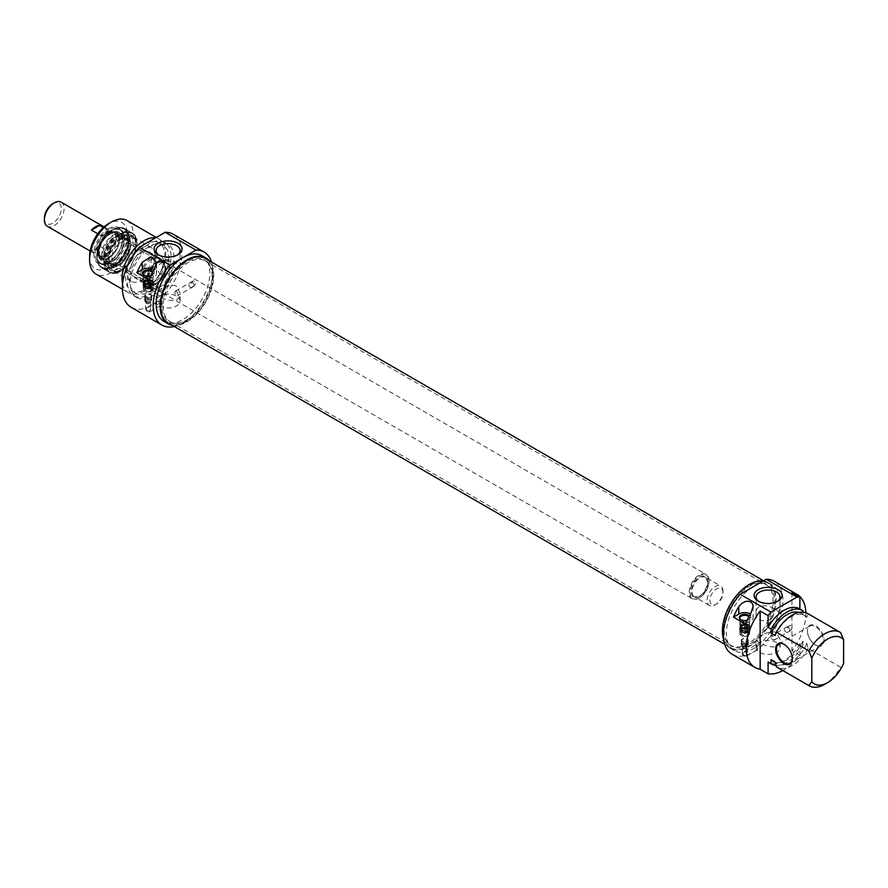 <?xml version="1.0" encoding="UTF-8"?>
<svg xmlns="http://www.w3.org/2000/svg" width="888" height="888" viewBox="0 0 888 888"><rect width="100%" height="100%" fill="white"/><g stroke="black" fill="none" stroke-linecap="round" stroke-linejoin="round"><path stroke-width="0.67" stroke-dasharray="4.44 3.33" d="M163.114 305.761A35.12 20.28 120 0 0 170.385 321.833A35.12 20.28 120 0 0 174.037 323.21A35.12 20.28 120 0 0 205.505 301.554A35.12 20.28 120 0 0 208.514 263.47A35.12 20.28 120 0 0 205.505 261.005A35.12 20.28 120 0 0 178.444 270.407A35.12 20.28 120 0 0 163.114 305.761M161.849 305.339A35.498 20.491 -60 0 1 179.598 267.377A35.498 20.491 -60 0 1 207.748 262.604A35.498 20.491 -60 0 1 204.706 301.088A35.498 20.491 -60 0 1 172.894 322.977A35.498 20.491 -60 0 1 161.849 305.339M723.398 629.237A35.12 20.28 -60 0 1 736.585 596.292A35.12 20.28 -60 0 1 762.148 583.105A35.12 20.28 -60 0 1 765.789 584.482A35.12 20.28 -60 0 1 765.789 625.03A35.12 20.28 -60 0 1 730.669 645.31A35.12 20.28 -60 0 1 727.661 642.845A35.12 20.28 -60 0 1 723.398 629.237M168.343 323.088A37.229 21.49 120 0 0 205.572 301.587A37.229 21.49 120 0 0 205.572 258.608M724.12 629.958A35.498 20.491 120 0 0 728.438 643.711A35.498 20.491 120 0 0 766.977 625.718A35.498 20.491 120 0 0 763.292 583.338A35.498 20.491 120 0 0 737.462 596.658A35.498 20.491 120 0 0 724.12 629.958M722.899 630.669A37.229 21.49 -60 0 1 739.149 593.206A37.229 21.49 -60 0 1 767.843 583.227A37.229 21.49 -60 0 1 767.843 626.218A37.229 21.49 -60 0 1 730.613 647.707A37.229 21.49 -60 0 1 722.899 630.669M709.09 580.83A14.053 8.114 120 0 0 706.182 574.392A14.053 8.114 120 0 0 692.129 582.506A14.053 8.114 120 0 0 692.129 598.734A14.053 8.114 120 0 0 699.156 598.035A14.053 8.114 120 0 0 709.09 580.83L709.09 581.285A13.487 7.792 -60 0 1 699.555 597.802A13.487 7.792 -60 0 1 690.02 592.296A13.487 7.792 -60 0 1 699.555 575.779A13.487 7.792 -60 0 1 709.09 581.285M116.428 238.65A14.053 8.114 120 0 0 113.509 232.223A14.053 8.114 120 0 0 99.467 240.337A14.053 8.114 120 0 0 99.467 256.554A14.053 8.114 120 0 0 110.29 252.791A14.053 8.114 120 0 0 116.428 238.65M722.999 591.153A11.244 6.494 120 0 0 720.668 586.002A11.244 6.494 120 0 0 709.434 592.496A11.244 6.494 120 0 0 709.434 605.472A11.244 6.494 120 0 0 715.051 604.917A11.244 6.494 120 0 0 722.999 591.153L722.999 592.762A9.269 5.35 -60 0 1 716.438 604.118A9.269 5.35 -60 0 1 709.889 600.332A9.269 5.35 -60 0 1 716.438 588.966A9.269 5.35 -60 0 1 722.999 592.762M44.4 218.293A11.944 6.893 120 0 0 52.847 223.166A11.944 6.893 120 0 0 61.283 208.547A11.944 6.893 120 0 0 52.847 203.663M61.194 202.175A13.908 8.025 -60 0 1 64.069 208.547A13.908 8.025 -60 0 1 57.998 222.544A13.908 8.025 -60 0 1 47.286 226.262M116.328 238.706A13.908 8.025 120 0 0 113.442 232.345A13.908 8.025 120 0 0 99.534 240.371A13.908 8.025 120 0 0 99.534 256.432A13.908 8.025 120 0 0 110.256 252.703A13.908 8.025 120 0 0 116.328 238.706M103.352 227.517L109.59 231.124A13.908 8.025 120 0 0 101.398 235.853L97.769 233.766M101.398 256.499A13.908 8.025 120 0 0 109.59 251.77L99.656 246.043A13.908 8.025 -60 0 1 91.464 250.771L101.398 256.499L109.59 251.77M99.656 246.043L91.464 250.771M109.59 231.124L101.398 235.853M162.06 290.232A16.861 9.735 -60 0 1 153.624 291.075A16.861 9.735 -60 0 1 153.624 271.606A16.861 9.735 -60 0 1 170.485 261.871A16.861 9.735 -60 0 1 173.071 275.38A16.861 9.735 -60 0 1 162.06 290.232M147.319 278.166A12.499 7.215 -60 0 1 156.155 262.859A12.499 7.215 -60 0 1 165.002 267.965A12.499 7.215 -60 0 1 156.155 283.272A12.499 7.215 -60 0 1 147.319 278.166M148.107 278.166A11.944 6.893 120 0 0 150.583 283.638A11.944 6.893 120 0 0 156.554 283.05A11.944 6.893 120 0 0 165.002 268.42A11.944 6.893 120 0 0 162.526 262.948A11.944 6.893 120 0 0 153.324 266.156A11.944 6.893 120 0 0 148.107 278.166M140.26 277.655A16.861 9.735 120 0 0 143.756 285.37A16.861 9.735 120 0 0 152.181 284.537A16.861 9.735 120 0 0 163.203 269.675A16.861 9.735 120 0 0 160.617 256.166A16.861 9.735 120 0 0 147.619 260.684A16.861 9.735 120 0 0 140.26 277.655M152.181 258.73A14.752 8.514 -60 0 1 159.562 257.997A14.752 8.514 -60 0 1 159.562 275.025A14.752 8.514 -60 0 1 144.811 283.55A14.752 8.514 -60 0 1 142.546 271.728A14.752 8.514 -60 0 1 152.181 258.73M141.059 252.303A14.752 8.514 -60 0 1 148.429 251.57A14.752 8.514 -60 0 1 148.44 268.609A14.752 8.514 -60 0 1 133.688 277.123A14.752 8.514 -60 0 1 131.424 265.301A14.752 8.514 -60 0 1 141.059 252.303M141.059 248.285A19.669 11.355 -60 0 1 150.893 247.319A19.669 11.355 -60 0 1 150.893 270.03A19.669 11.355 -60 0 1 131.224 281.385A19.669 11.355 -60 0 1 128.205 265.623A19.669 11.355 -60 0 1 141.059 248.285M121.789 237.163A19.669 11.355 120 0 0 108.935 254.49A19.669 11.355 120 0 0 111.955 270.252A19.669 11.355 120 0 0 121.789 269.275A19.669 11.355 120 0 0 135.698 245.188A19.669 11.355 120 0 0 131.624 236.186A19.669 11.355 120 0 0 121.789 237.163M121.19 236.13A20.513 11.844 -60 0 1 135.698 244.5A20.513 11.844 -60 0 1 121.19 269.619A20.513 11.844 -60 0 1 106.682 261.25A20.513 11.844 -60 0 1 121.19 236.13M116.905 228.327A22.056 12.732 120 0 0 97.769 261.394A22.056 12.732 120 0 0 123.854 254.456A22.056 12.732 120 0 0 116.905 228.327M115.629 272.305A22.622 13.054 120 0 0 132.823 255.289A22.622 13.054 120 0 0 133.045 234.077A22.622 13.054 120 0 0 131.113 232.49A22.622 13.054 120 0 0 123.965 231.835A22.622 13.054 120 0 0 105.961 250.816A22.622 13.054 120 0 0 108.491 271.661A22.622 13.054 120 0 0 110.834 272.549A22.622 13.054 120 0 0 115.629 272.305M116.273 272.45A22.389 12.932 120 0 0 133.289 255.6A22.389 12.932 120 0 0 133.511 234.599A22.389 12.932 120 0 0 109.202 245.954A22.389 12.932 120 0 0 111.522 272.683A22.389 12.932 120 0 0 116.273 272.45M123.898 235.398A19.025 10.989 120 0 0 108.758 251.348A19.025 10.989 120 0 0 110.867 268.875A19.025 10.989 120 0 0 129.903 257.909A19.025 10.989 120 0 0 129.892 235.931A19.025 10.989 120 0 0 123.898 235.398M120.579 233.489A19.014 10.978 120 0 0 105.45 249.428A19.014 10.978 120 0 0 107.548 266.955A19.014 10.978 120 0 0 126.573 255.988A19.014 10.978 120 0 0 126.562 234.021A19.014 10.978 120 0 0 120.579 233.489M116.506 265.923A15.74 9.08 120 0 0 128.15 254.723A15.74 9.08 120 0 0 129.149 240.026A15.74 9.08 120 0 0 111.533 247.297A15.74 9.08 120 0 0 114.041 266.2A15.74 9.08 120 0 0 116.506 265.923M118.526 235.731A15.596 9.002 120 0 0 106.116 248.818A15.596 9.002 120 0 0 107.859 263.181A15.596 9.002 120 0 0 110.09 263.891A15.596 9.002 120 0 0 123.454 254.179A15.596 9.002 120 0 0 125.175 237.762A15.596 9.002 120 0 0 123.454 236.175A15.596 9.002 120 0 0 118.526 235.731M115.718 234.11A15.596 9.002 120 0 0 103.974 245.632A15.596 9.002 120 0 0 103.53 260.251A15.596 9.002 120 0 0 105.05 261.56A15.596 9.002 120 0 0 120.646 252.558A15.596 9.002 120 0 0 120.646 234.554A15.596 9.002 120 0 0 118.748 233.899A15.596 9.002 120 0 0 115.718 234.11M111.577 232.567A14.752 8.514 120 0 0 99.833 244.944A14.752 8.514 120 0 0 101.487 258.53A14.752 8.514 120 0 0 116.239 250.016A14.752 8.514 120 0 0 116.239 232.989A14.752 8.514 120 0 0 111.577 232.567M111.189 232.334A14.752 8.514 120 0 0 99.445 244.722A14.752 8.514 120 0 0 101.099 258.308A14.752 8.514 120 0 0 115.851 249.794A14.752 8.514 120 0 0 115.851 232.756A14.752 8.514 120 0 0 111.189 232.334M111.344 231.579A15.596 9.002 120 0 0 99.778 242.724A15.596 9.002 120 0 0 98.846 257.298A15.596 9.002 120 0 0 116.273 250.039A15.596 9.002 120 0 0 113.853 231.313A15.596 9.002 120 0 0 111.344 231.579M113.531 231.757A16.672 9.624 120 0 0 101.165 243.678A16.672 9.624 120 0 0 100.166 259.263A16.672 9.624 120 0 0 118.803 251.493A16.672 9.624 120 0 0 116.206 231.468A16.672 9.624 120 0 0 113.531 231.757M110.856 230.736A19.814 11.433 120 0 0 97.913 248.196A19.814 11.433 120 0 0 100.955 264.069A19.814 11.433 120 0 0 120.768 252.625A19.814 11.433 120 0 0 120.768 229.759A19.814 11.433 120 0 0 114.508 229.193A19.814 11.433 120 0 0 110.856 230.736M109.069 229.703A19.814 11.433 120 0 0 96.126 247.164A19.814 11.433 120 0 0 99.167 263.037A19.814 11.433 120 0 0 109.069 262.049A19.814 11.433 120 0 0 123.077 237.795A19.814 11.433 120 0 0 118.981 228.727A19.814 11.433 120 0 0 109.069 229.703M108.48 228.671A20.657 11.921 -60 0 1 123.077 237.107A20.657 11.921 -60 0 1 108.48 262.393A20.657 11.921 -60 0 1 93.873 253.968A20.657 11.921 -60 0 1 108.48 228.671M89.599 256.432A26.696 15.407 120 0 0 108.48 267.332A26.696 15.407 120 0 0 127.35 234.643A26.696 15.407 120 0 0 108.48 223.743M111.955 257.298A11.944 6.893 120 0 0 114.43 262.759A11.944 6.893 120 0 0 126.362 255.866A11.944 6.893 120 0 0 126.362 242.08A11.944 6.893 120 0 0 117.161 245.277A11.944 6.893 120 0 0 111.955 257.298M126.906 220.49A30.902 17.849 -60 0 1 126.906 256.177A30.902 17.849 -60 0 1 96.004 274.026M122.588 283.827A30.902 17.849 120 0 0 128.46 292.763A30.902 17.849 120 0 0 159.363 274.914A30.902 17.849 120 0 0 159.363 239.227A30.902 17.849 120 0 0 155.467 237.906M145.232 244.156A27.672 15.984 120 0 0 127.151 268.542A27.672 15.984 120 0 0 131.391 290.72A27.672 15.984 120 0 0 159.074 274.747A27.672 15.984 120 0 0 159.074 242.79A27.672 15.984 120 0 0 145.232 244.156M149.206 246.453A27.672 15.984 120 0 0 131.124 270.84A27.672 15.984 120 0 0 135.365 293.018A27.672 15.984 120 0 0 163.048 277.045A27.672 15.984 120 0 0 163.048 245.077A27.672 15.984 120 0 0 149.206 246.453M149.206 243.812A30.902 17.849 120 0 0 129.015 271.051A30.902 17.849 120 0 0 133.755 295.815A30.902 17.849 120 0 0 164.657 277.977A30.902 17.849 120 0 0 164.657 242.28A30.902 17.849 120 0 0 149.206 243.812M152.181 245.532A30.902 17.849 120 0 0 131.99 272.771A30.902 17.849 120 0 0 136.73 297.536A30.902 17.849 120 0 0 167.643 279.698A30.902 17.849 120 0 0 167.643 244A30.902 17.849 120 0 0 152.181 245.532M131.113 307.27A42.147 24.331 120 0 0 173.26 282.939A42.147 24.331 120 0 0 173.26 234.266M177.234 255.089A12.032 6.949 180 0 1 176.59 255.5A12.032 6.949 180 0 1 159.574 255.5L159.574 255.5A12.032 6.949 180 0 1 158.93 255.089M159.574 255.5L158.175 254.69L159.574 255.5M176.59 263.814C169.73 258.264 155.555 256.499 156.044 266.755L159.574 273.648C166.433 277.078 180.608 268.298 180.109 266.755L176.59 263.814M201.942 255.7A37.929 21.9 -60 0 1 201.942 299.5A37.929 21.9 -60 0 1 164.014 321.401M211.477 262.016A42.147 24.331 -60 0 1 204.051 300.721A42.147 24.331 -60 0 1 174.248 326.495M171.972 325.186A37.929 21.9 120 0 0 205.916 301.798A37.929 21.9 120 0 0 209.202 260.706M194.328 281.085L192.785 281.119C190.398 284.26 190.709 286.025 193.706 286.424C195.66 284.715 195.871 282.928 194.328 281.085M176.59 291.32L178.188 294.527L177.755 295.637C175.28 295.116 174.448 293.651 175.236 291.253L176.59 291.32M148.829 279.587L154.168 276.501A8.425 4.862 0 0 0 156.643 273.06A8.425 4.862 0 0 0 153.979 269.519M150.494 275.891A5.406 3.119 0 0 0 153.147 274.337A5.406 3.119 0 0 0 152.836 271.451M152.381 272.25A4.917 2.842 180 0 1 153.125 273.748A4.917 2.842 180 0 1 152.703 274.914A4.917 2.842 180 0 1 144.733 275.757A4.917 2.842 180 0 1 143.723 274.914A4.917 2.842 180 0 1 143.534 274.625M144.733 285.625A4.917 2.842 180 0 1 143.29 283.616A4.917 2.842 180 0 1 148.207 280.774A4.917 2.842 180 0 1 153.125 283.616A4.917 2.842 180 0 1 151.67 285.636A4.917 2.842 180 0 1 144.733 285.625A4.917 2.842 180 0 1 143.29 283.616A4.917 2.842 180 0 1 148.207 280.774A4.917 2.842 180 0 1 153.125 283.616A4.917 2.842 180 0 1 151.67 285.636A4.917 2.842 180 0 1 144.733 285.625M150.938 283.827A3.863 2.231 180 0 1 144.478 282.806A3.863 2.231 180 0 1 149.228 280.086A3.863 2.231 180 0 1 150.938 283.827A3.863 2.231 180 0 1 144.478 282.806A3.863 2.231 180 0 1 149.228 280.086A3.863 2.231 180 0 1 150.938 283.827M144.833 280.286A4.773 2.753 0 0 0 143.434 282.24A4.773 2.753 0 0 0 148.207 285.004A4.773 2.753 0 0 0 152.991 282.24A4.773 2.753 0 0 0 150.039 279.698A4.773 2.753 0 0 0 144.833 280.286M152.214 280.997L152.214 282.606A4.773 2.753 180 0 1 150.827 283.405L150.205 280.752L144.822 277.644L144.211 279.587A4.773 2.753 180 0 1 144.833 279.143A4.773 2.753 180 0 1 145.599 278.788L146.209 276.845L152.214 280.997A4.773 2.753 0 0 0 152.991 279.487A4.773 2.753 0 0 0 151.593 277.533A4.773 2.753 0 0 0 145.599 277.178M144.211 277.977A4.773 2.753 0 0 0 143.434 279.487A4.773 2.753 0 0 0 145.932 281.918A4.773 2.753 0 0 0 150.827 281.796M144.211 279.587L150.827 283.405M145.599 278.788L152.214 282.606M146.209 276.845A3.929 2.276 180 0 1 150.993 277.189A3.929 2.276 180 0 1 151.604 279.953M150.205 280.752A3.929 2.276 180 0 1 145.432 280.408A3.929 2.276 180 0 1 144.822 277.644M159.574 305.971A12.032 6.949 0 0 0 172.683 307.47A12.032 6.949 0 0 0 180.109 301.054A12.032 6.949 0 0 0 168.076 294.106A12.032 6.949 0 0 0 156.044 301.054A12.032 6.949 0 0 0 159.574 305.971M159.574 301.154L158.397 300.965L159.574 305.283L160.928 305.35L161.483 303.629L159.574 301.154M159.574 296.081L156.044 293.14C155.544 291.575 169.774 282.817 176.59 286.247L180.109 293.14C180.608 303.43 166.389 301.609 159.574 296.081M150.671 308.269L149.95 310.289A2.531 1.465 60 0 1 149.473 311.966A2.531 1.465 60 0 1 147.341 311.066A2.531 1.465 60 0 1 146.476 308.28L148.141 306.893L150.671 308.269L150.671 301.232A2.453 1.421 0 0 0 149.95 300.222A2.453 1.421 0 0 0 146.476 300.222A2.453 1.421 0 0 0 145.754 301.232A2.453 1.421 0 0 0 145.776 301.409A2.453 1.421 0 0 0 148.207 302.653A2.453 1.421 0 0 0 150.649 301.409A2.453 1.421 0 0 0 150.671 301.232A2.498 1.443 180 0 1 149.972 302.087A2.498 1.443 180 0 1 146.453 302.087A2.498 1.443 180 0 1 145.743 301.243A2.498 1.443 180 0 1 146.453 300.044A2.498 1.443 180 0 1 149.306 299.778A2.498 1.443 180 0 1 150.683 301.243L151.282 298.523A3.086 1.787 0 0 0 151.304 298.301A3.086 1.787 0 0 0 149.395 296.648A3.086 1.787 0 0 0 146.032 297.036A3.086 1.787 0 0 0 145.121 298.301A3.086 1.787 0 0 0 145.144 298.523A3.086 1.787 0 0 0 148.207 300.089A3.086 1.787 0 0 0 151.282 298.523M149.95 310.289L149.917 310.789A2.453 1.421 0 0 1 147.253 311.078A2.453 1.421 0 0 1 145.754 309.768A2.453 1.421 0 0 1 146.442 308.791L146.476 308.28M146.442 308.791C146.775 310.833 147.941 311.51 149.917 310.789M144.733 291.131A4.917 2.842 0 0 0 150.094 291.752A4.917 2.842 0 0 0 153.125 289.122A4.917 2.842 0 0 0 148.207 286.28A4.917 2.842 0 0 0 143.29 289.122A4.917 2.842 0 0 0 144.733 291.131M144.833 283.05A4.773 2.753 0 0 0 143.434 284.993A4.773 2.753 0 0 0 148.207 287.756A4.773 2.753 0 0 0 152.991 284.993A4.773 2.753 0 0 0 150.039 282.451A4.773 2.753 0 0 0 144.833 283.05M144.833 284.193A4.773 2.753 0 0 0 143.434 286.147A4.773 2.753 0 0 0 148.207 288.9A4.773 2.753 0 0 0 152.991 286.147A4.773 2.753 0 0 0 150.039 283.594A4.773 2.753 0 0 0 144.833 284.193M146.032 287.867A3.086 1.787 0 0 0 146.021 287.867A3.086 1.787 0 0 0 145.121 289.122A3.086 1.787 0 0 0 148.207 290.909A3.086 1.787 0 0 0 151.304 289.122A3.086 1.787 0 0 0 150.394 287.867A3.086 1.787 0 0 0 146.032 287.867L145.399 288.223A3.974 2.298 180 0 1 151.027 288.223A3.974 2.298 180 0 1 151.027 291.464A3.974 2.298 180 0 1 145.399 291.464A3.974 2.298 180 0 1 145.399 288.223L146.021 287.867M151.648 287.146A4.862 2.808 0 0 0 144.777 287.146A4.862 2.808 0 0 0 144.777 291.109A4.862 2.808 0 0 0 151.648 291.109A4.862 2.808 0 0 0 151.648 287.146M150.949 296.825A3.086 1.787 0 0 0 151.304 296.004A3.086 1.787 0 0 0 149.395 294.361A3.086 1.787 0 0 0 146.032 294.749A3.086 1.787 0 0 0 145.121 296.004A3.086 1.787 0 0 0 146.021 297.269A3.086 1.787 0 0 0 149.639 297.591L151.404 296.47L149.561 297.58M151.404 296.47A3.452 1.998 0 0 0 151.67 295.715A3.452 1.998 0 0 0 148.207 293.717A3.452 1.998 0 0 0 144.755 295.715A3.452 1.998 0 0 0 145.765 297.125L145.765 297.125A3.452 1.998 0 0 0 149.528 297.558M145.765 302.009A3.452 1.998 0 0 0 149.528 302.442A3.452 1.998 0 0 0 151.67 300.599A3.452 1.998 0 0 0 148.207 298.601A3.452 1.998 0 0 0 144.755 300.599A3.452 1.998 0 0 0 145.765 302.009M776.612 610.234L780.13 613.175C780.785 616.117 755.3 628.404 756.065 613.175C755.577 602.919 769.752 604.673 776.612 610.234M777.255 601.509A12.032 6.949 180 0 1 776.612 601.909A12.032 6.949 180 0 1 759.595 601.909A12.032 6.949 180 0 1 758.951 601.509M732.123 654.267A42.147 24.331 120 0 0 774.269 629.925A42.147 24.331 120 0 0 774.269 581.263M805.838 612.698A42.147 24.331 -60 0 1 791.941 650.893L799.888 655.477A42.147 24.331 -60 0 1 782.872 670.584M790.875 625.496L789.321 625.529C786.946 628.671 787.256 630.436 790.253 630.835C792.207 629.126 792.407 627.339 790.875 625.496M769.519 637.817L770.429 636.441L772.394 636.163C774.702 637.329 775.268 638.661 774.103 640.159L769.519 637.817M745.376 623.998L750.715 620.923A8.425 4.862 0 0 0 753.179 617.482A8.425 4.862 0 0 0 750.527 613.93M747.03 620.301A5.406 3.119 0 0 0 749.694 618.747A5.406 3.119 0 0 0 749.383 615.861M748.928 616.66A4.917 2.842 180 0 1 749.672 618.17A4.917 2.842 180 0 1 749.239 619.325A4.917 2.842 180 0 1 744.755 621.001A4.917 2.842 180 0 1 740.27 619.325A4.917 2.842 180 0 1 740.081 619.036M748.229 626.018A4.917 2.842 180 0 1 749.672 628.027A4.917 2.842 180 0 1 747.951 630.191A4.917 2.842 180 0 1 742.701 630.613A4.917 2.842 180 0 1 739.837 628.027A4.917 2.842 180 0 1 742.879 625.407A4.917 2.842 180 0 1 748.229 626.018A4.917 2.842 180 0 1 749.672 628.027A4.917 2.842 180 0 1 747.951 630.191A4.917 2.842 180 0 1 742.701 630.613A4.917 2.842 180 0 1 739.837 628.027A4.917 2.842 180 0 1 742.879 625.407A4.917 2.842 180 0 1 748.229 626.018M747.263 628.349A3.863 2.231 180 0 1 740.958 627.061A3.863 2.231 180 0 1 746.042 624.553A3.863 2.231 180 0 1 747.263 628.349A3.863 2.231 180 0 1 740.958 627.061A3.863 2.231 180 0 1 746.042 624.553A3.863 2.231 180 0 1 747.263 628.349M741.38 624.708A4.773 2.753 0 0 0 739.982 626.65A4.773 2.753 0 0 0 744.755 629.414A4.773 2.753 0 0 0 749.528 626.65A4.773 2.753 0 0 0 746.586 624.109A4.773 2.753 0 0 0 741.38 624.708M748.762 625.407L748.762 627.017A4.773 2.753 180 0 1 747.363 627.816L746.753 625.163L741.369 622.055L740.759 623.998A4.773 2.753 180 0 1 741.38 623.554A4.773 2.753 180 0 1 742.146 623.198L742.757 621.256L748.762 625.407A4.773 2.753 0 0 0 749.528 623.898A4.773 2.753 0 0 0 748.129 621.955A4.773 2.753 0 0 0 742.146 621.589M740.759 622.388A4.773 2.753 0 0 0 739.982 623.898A4.773 2.753 0 0 0 742.479 626.329A4.773 2.753 0 0 0 747.363 626.207M740.759 623.998L747.363 627.816M742.146 623.198L748.762 627.017M742.757 621.256A3.929 2.276 180 0 1 747.541 621.611A3.929 2.276 180 0 1 748.14 624.364M746.753 625.163A3.929 2.276 180 0 1 741.968 624.819A3.929 2.276 180 0 1 741.369 622.055M784.193 644.377A11.244 6.494 60 0 1 784.393 644.488A11.244 6.494 60 0 1 792.34 658.252A11.244 6.494 60 0 1 792.34 658.485M807.436 631.179A11.244 6.494 -120 0 0 815.384 644.954A11.244 6.494 -120 0 0 821.012 645.509A11.244 6.494 -120 0 0 821.012 632.534A11.244 6.494 -120 0 0 809.767 626.04A11.244 6.494 -120 0 0 807.436 631.179L807.436 630.724A11.799 6.815 60 0 1 815.783 625.907A11.799 6.815 60 0 1 824.131 640.359A11.799 6.815 60 0 1 815.783 645.176A11.799 6.815 60 0 1 807.436 630.724M799.888 655.477L799.888 643.689L802.874 645.41L802.874 641.269L806.848 643.567L808.158 648.462L840.625 667.199L843.6 663.358M791.941 592.673L791.941 650.893M799.444 608.78A30.902 17.849 -60 0 1 799.888 609.046L802.874 610.766M840.625 632.556L808.158 613.819L806.848 617.193L802.874 614.907L802.874 612.132M775.058 635.553A27.672 15.984 -60 0 1 804.783 615.595A27.672 15.984 -60 0 1 806.848 617.193M798.867 612.454A27.672 15.984 -60 0 1 800.81 613.297A27.672 15.984 -60 0 1 802.874 614.907M776.612 642.557A12.032 6.949 0 0 0 763.491 641.058A12.032 6.949 0 0 0 756.065 647.474A12.032 6.949 0 0 0 768.098 654.423A12.032 6.949 0 0 0 780.13 647.474A12.032 6.949 0 0 0 776.612 642.557M776.612 632.667C769.796 629.237 755.566 637.995 756.065 639.56C755.277 642.124 780.752 654.656 780.13 639.56L776.612 632.667M756.165 645.11L757.675 649.65C758.041 647.308 757.575 645.62 756.299 644.599L756.165 645.11M743.012 652.691A2.531 1.465 -120 0 0 743.878 655.477A2.531 1.465 -120 0 0 746.02 656.376A2.531 1.465 -120 0 0 746.497 654.7L747.219 652.68L744.688 651.304L742.99 653.202C743.323 655.244 744.488 655.921 746.464 655.2A2.453 1.421 180 0 1 743.8 655.488A2.453 1.421 180 0 1 742.301 654.179A2.453 1.421 180 0 1 742.99 653.202M743.012 644.633A2.453 1.421 0 0 0 742.301 645.643A2.453 1.421 0 0 0 742.313 645.82A2.453 1.421 0 0 0 743.012 646.642A2.453 1.421 0 0 0 745.554 646.986A2.453 1.421 0 0 0 747.197 645.82A2.453 1.421 0 0 0 747.219 645.643A2.453 1.421 0 0 0 745.698 644.333A2.453 1.421 0 0 0 743.012 644.633M824.73 684.293A30.902 17.849 120 0 0 840.625 667.199M808.158 648.462A30.902 17.849 -60 0 1 776.811 667.088M753.202 586.79A37.929 21.9 120 0 0 728.415 620.213A37.929 21.9 120 0 0 734.232 650.615A37.929 21.9 120 0 0 772.16 628.715A37.929 21.9 120 0 0 772.16 584.915A37.929 21.9 120 0 0 753.202 586.79M763.269 580.974A37.929 21.9 -60 0 1 768.187 582.617A37.929 21.9 -60 0 1 768.187 626.417A37.929 21.9 -60 0 1 730.258 648.318A37.929 21.9 -60 0 1 723.709 639.737M806.848 643.567A27.672 15.984 -60 0 1 777.111 663.525A27.672 15.984 -60 0 1 775.058 661.915M802.874 641.269A27.672 15.984 -60 0 1 773.137 661.227M802.874 645.41A30.902 17.849 -60 0 1 775.979 665.423M799.888 643.689A30.902 17.849 -60 0 1 768.542 662.315M748.229 631.523A4.917 2.842 0 0 0 742.879 630.913A4.917 2.842 0 0 0 739.837 633.533A4.917 2.842 0 0 0 744.755 636.374A4.917 2.842 0 0 0 749.672 633.533A4.917 2.842 0 0 0 748.229 631.523M741.38 627.461A4.773 2.753 0 0 0 739.982 629.403A4.773 2.753 0 0 0 744.755 632.167A4.773 2.753 0 0 0 749.528 629.403A4.773 2.753 0 0 0 746.586 626.861A4.773 2.753 0 0 0 741.38 627.461M741.38 628.604A4.773 2.753 0 0 0 739.982 630.558A4.773 2.753 0 0 0 744.755 633.311A4.773 2.753 0 0 0 749.528 630.558A4.773 2.753 0 0 0 746.586 628.005A4.773 2.753 0 0 0 741.38 628.604M742.568 632.278L742.568 632.278A3.086 1.787 0 0 0 741.669 633.533A3.086 1.787 0 0 0 744.755 635.32A3.086 1.787 0 0 0 747.851 633.533A3.086 1.787 0 0 0 746.941 632.278A3.086 1.787 0 0 0 742.568 632.278L741.946 632.633A3.974 2.298 180 0 1 747.563 632.633A3.974 2.298 180 0 1 747.563 635.886A3.974 2.298 180 0 1 741.946 635.886A3.974 2.298 180 0 1 741.946 632.633L742.568 632.278M741.325 635.519A4.862 2.808 0 0 0 748.196 635.519A4.862 2.808 0 0 0 748.196 631.557A4.862 2.808 0 0 0 741.325 631.557A4.862 2.808 0 0 0 741.325 635.519L741.946 635.886M746.519 644.455A2.498 1.443 180 0 1 747.23 645.654A2.498 1.443 180 0 1 746.519 646.497A2.498 1.443 180 0 1 743.944 646.841A2.498 1.443 180 0 1 742.279 645.654A2.498 1.443 180 0 1 742.99 644.455A2.498 1.443 180 0 1 746.519 644.455M747.197 643.6A3.452 1.998 0 0 0 743.434 643.167A3.452 1.998 0 0 0 741.302 645.01A3.452 1.998 0 0 0 744.755 646.997A3.452 1.998 0 0 0 748.207 645.01A3.452 1.998 0 0 0 747.197 643.6M741.724 639.471L741.558 639.36A3.452 1.998 0 0 0 741.302 640.126A3.452 1.998 0 0 0 742.313 641.536A3.452 1.998 0 0 0 747.197 641.536A3.452 1.998 0 0 0 748.207 640.126A3.452 1.998 0 0 0 747.197 638.716A3.452 1.998 0 0 0 743.434 638.272L742.013 639.593A3.086 1.787 0 0 0 741.669 640.415A3.086 1.787 0 0 0 742.568 641.68A3.086 1.787 0 0 0 746.941 641.68A3.086 1.787 0 0 0 747.851 640.415A3.086 1.787 0 0 0 743.334 638.838L743.434 638.272M741.558 639.36L743.334 638.838L742.013 639.593M742.568 641.447A3.086 1.787 0 0 0 741.669 642.712A3.086 1.787 0 0 0 741.691 642.934A3.086 1.787 0 0 0 744.755 644.499A3.086 1.787 0 0 0 747.818 642.934A3.086 1.787 0 0 0 747.851 642.712A3.086 1.787 0 0 0 745.942 641.069A3.086 1.787 0 0 0 742.568 641.447M707.903 581.973A11.799 6.815 120 0 0 695.382 580.852A11.799 6.815 120 0 0 695.382 597.546A11.799 6.815 120 0 0 707.903 581.973M707.903 582.428A11.244 6.494 -60 0 1 702.996 593.739A11.244 6.494 -60 0 1 694.338 596.758A11.244 6.494 -60 0 1 694.338 583.782A11.244 6.494 -60 0 1 705.572 577.289A11.244 6.494 -60 0 1 707.903 582.428M159.074 287.59A15.729 9.08 120 0 0 170.019 270.762A15.729 9.08 120 0 0 163.037 260.462A15.729 9.08 120 0 0 151.215 270.207A15.729 9.08 120 0 0 148.685 285.326A15.729 9.08 120 0 0 159.074 287.59M156.355 284.204A13.509 7.803 -60 0 1 147.43 282.262A13.509 7.803 -60 0 1 149.606 269.275A13.509 7.803 -60 0 1 159.762 260.906A13.509 7.803 -60 0 1 165.756 269.752A13.509 7.803 -60 0 1 156.355 284.204M156.155 283.694A13.02 7.515 120 0 0 164.136 263.148A13.02 7.515 120 0 0 148.185 272.35A13.02 7.515 120 0 0 156.155 283.694M121.19 234.754A22.2 12.821 120 0 0 107.592 269.786A22.2 12.821 120 0 0 134.787 254.09A22.2 12.821 120 0 0 121.19 234.754M120.79 234.066A22.755 13.142 -60 0 1 132.168 232.934A22.755 13.142 -60 0 1 132.168 259.218A22.755 13.142 -60 0 1 109.413 272.361A22.755 13.142 -60 0 1 105.927 254.123A22.755 13.142 -60 0 1 120.79 234.066M113.242 229.703A22.755 13.142 120 0 0 98.379 249.761A22.755 13.142 120 0 0 101.865 267.998A22.755 13.142 120 0 0 124.62 254.856A22.755 13.142 120 0 0 124.62 228.582A22.755 13.142 120 0 0 113.242 229.703M112.843 229.937A22.2 12.821 -60 0 1 126.44 249.273A22.2 12.821 -60 0 1 99.256 264.968A22.2 12.821 -60 0 1 112.843 229.937M117.405 228.049A22.622 13.054 120 0 0 99.401 247.031A22.622 13.054 120 0 0 101.931 267.876A22.622 13.054 120 0 0 124.553 254.823A22.622 13.054 120 0 0 124.553 228.704A22.622 13.054 120 0 0 117.405 228.049M119.27 234.132A17.616 10.168 120 0 0 104.473 251.193A17.616 10.168 120 0 0 110.023 265.967A17.616 10.168 120 0 0 112.776 265.656A17.616 10.168 120 0 0 125.819 253.124A17.616 10.168 120 0 0 126.94 236.663A17.616 10.168 120 0 0 119.27 234.132M116.661 265.168A14.896 8.603 120 0 0 129.57 249.139A14.896 8.603 120 0 0 122.144 238.517A14.896 8.603 120 0 0 109.235 254.545A14.896 8.603 120 0 0 116.661 265.168M121.201 238.772A14.097 8.136 120 0 0 109.413 252.248A14.097 8.136 120 0 0 113.575 264.224A14.097 8.136 120 0 0 125.652 255.455A14.097 8.136 120 0 0 127.217 240.604A14.097 8.136 120 0 0 121.201 238.772M111.977 233.466A14.075 8.125 120 0 0 101.365 243.867A14.075 8.125 120 0 0 100.966 257.054A14.075 8.125 120 0 0 106.782 258.652A14.075 8.125 120 0 0 118.493 245.421A14.075 8.125 120 0 0 114.707 233.278A14.075 8.125 120 0 0 111.977 233.466M111.555 232.689A14.608 8.436 120 0 0 98.879 254.59A14.608 8.436 120 0 0 116.162 249.994A14.608 8.436 120 0 0 111.555 232.689M114.008 229.459A19.247 11.111 120 0 0 97.314 258.319A19.247 11.111 120 0 0 120.069 252.27A19.247 11.111 120 0 0 114.008 229.459M154.168 269.208L154.168 276.501M146.664 301.62A2.187 1.254 180 0 1 149.173 301.376A2.187 1.254 180 0 1 150.372 302.664A2.187 1.254 180 0 1 148.207 303.774A2.187 1.254 180 0 1 146.043 302.664A2.187 1.254 180 0 1 146.664 301.62M147.064 302.22A1.632 0.944 0 0 0 147.785 303.796A1.632 0.944 0 0 0 149.783 302.642A1.632 0.944 0 0 0 147.064 302.22M145.832 280.863A3.374 1.943 180 0 1 151.471 281.74A3.374 1.943 180 0 1 147.341 284.127A3.374 1.943 180 0 1 145.832 280.863M146.22 281.552A2.808 1.621 0 0 0 145.399 282.706A2.808 1.621 0 0 0 148.207 284.327A2.808 1.621 0 0 0 151.027 282.706A2.808 1.621 0 0 0 149.284 281.196A2.808 1.621 0 0 0 146.22 281.552M146.22 283.394A2.808 1.621 180 0 1 149.284 283.039A2.808 1.621 180 0 1 151.027 284.537A2.808 1.621 180 0 1 148.207 286.158A2.808 1.621 180 0 1 145.399 284.537A2.808 1.621 180 0 1 146.22 283.394M145.832 283.616A3.374 1.943 0 0 0 147.341 286.88A3.374 1.943 0 0 0 151.471 284.493A3.374 1.943 0 0 0 145.832 283.616M145.632 284.648A3.652 2.109 180 0 1 151.737 285.592A3.652 2.109 180 0 1 147.264 288.178A3.652 2.109 180 0 1 145.632 284.648M146.032 285.337A3.086 1.787 0 0 0 145.121 286.602A3.086 1.787 0 0 0 148.207 288.389A3.086 1.787 0 0 0 151.304 286.602A3.086 1.787 0 0 0 149.395 284.948A3.086 1.787 0 0 0 146.032 285.337M750.715 613.619L750.715 620.923M743.212 646.031A2.187 1.254 180 0 1 745.72 645.787A2.187 1.254 180 0 1 746.919 647.075A2.187 1.254 180 0 1 744.755 648.185A2.187 1.254 180 0 1 742.59 647.075A2.187 1.254 180 0 1 743.212 646.031M743.6 646.642A1.632 0.944 0 0 0 744.333 648.207A1.632 0.944 0 0 0 746.331 647.052A1.632 0.944 0 0 0 743.6 646.642M742.368 625.274A3.374 1.943 180 0 1 748.018 626.151A3.374 1.943 180 0 1 743.878 628.538A3.374 1.943 180 0 1 742.368 625.274M742.768 625.962A2.808 1.621 0 0 0 741.946 627.117A2.808 1.621 0 0 0 744.755 628.737A2.808 1.621 0 0 0 747.563 627.117A2.808 1.621 0 0 0 745.831 625.618A2.808 1.621 0 0 0 742.768 625.962M742.768 627.805A2.808 1.621 180 0 1 745.831 627.45A2.808 1.621 180 0 1 747.563 628.948A2.808 1.621 180 0 1 744.755 630.569A2.808 1.621 180 0 1 741.946 628.948A2.808 1.621 180 0 1 742.768 627.805M742.368 628.027A3.374 1.943 0 0 0 743.878 631.29A3.374 1.943 0 0 0 748.018 628.904A3.374 1.943 0 0 0 742.368 628.027M742.168 629.059A3.652 2.109 180 0 1 748.284 630.003A3.652 2.109 180 0 1 743.811 632.589A3.652 2.109 180 0 1 742.168 629.059M742.568 629.747A3.086 1.787 0 0 0 741.669 631.013A3.086 1.787 0 0 0 744.755 632.8A3.086 1.787 0 0 0 747.851 631.013A3.086 1.787 0 0 0 745.942 629.359A3.086 1.787 0 0 0 742.568 629.747M208.514 263.47L207.748 262.604M174.037 323.21L172.894 322.977M170.385 321.833L730.669 645.31M205.505 261.005L765.789 584.482M727.661 642.845L728.438 643.711M762.148 583.105L763.292 583.338M724.708 644.3L730.613 647.707M763.602 580.785L767.843 583.227M99.467 256.554L162.315 292.84M162.693 293.062L692.129 598.734M113.509 232.223L706.182 574.392M709.434 605.472L694.338 596.758C700.943 597.458 705.405 592.607 707.736 582.206L705.572 577.289L720.668 586.002M716.438 604.118L715.051 604.917M90.132 251.004L99.534 256.432M104.04 226.917L113.442 232.345M143.756 285.37L153.624 291.075L148.685 285.337L147.43 282.262C146.243 272.083 150.35 264.968 159.762 260.906L163.048 260.462L170.485 261.871L160.617 256.166M159.562 257.997L148.429 251.57M144.811 283.55L133.688 277.123M150.893 247.319L131.624 236.186M131.224 281.385L111.955 270.252M135.698 245.188L135.698 244.5M121.789 269.275L121.19 269.619M132.168 232.934C135.487 234.987 137.107 238.706 137.041 244.089L132.445 259.229C124.897 270.873 117.227 275.247 109.413 272.361L101.865 267.998C98.557 265.945 96.936 262.226 96.992 256.843L101.598 241.703L112.965 229.681C117.438 227.162 121.323 226.795 124.62 228.582L132.168 232.934M108.491 271.661L101.931 267.876C98.646 265.834 97.036 262.138 97.092 256.787L101.665 241.747C106.049 234.421 111.211 229.837 117.161 228.016L124.553 228.704L131.113 232.49M111.522 272.683L110.834 272.549M107.548 266.955L110.867 268.875M126.562 234.021L129.892 235.931M119.469 232.279C108.98 234.155 97.724 255.045 103.441 264.08C104.706 267.066 107.692 268.387 112.421 268.021C120.735 265.334 126.551 258.73 129.848 248.229C131.602 232.279 127.184 231.879 119.469 232.279M114.041 266.2L110.023 265.967C117.638 269.053 133.833 244.999 126.94 236.663L129.149 240.026M110.09 263.891L113.575 264.224C111.089 263.936 109.624 262.16 109.191 258.919C109.635 249.373 113.819 242.735 121.767 238.994L127.217 240.604L125.175 237.762M105.05 261.56L107.859 263.181M120.646 234.554L123.454 236.175M118.748 233.899L114.707 233.278C116.15 230.936 123.698 240.06 113.808 253.213C102.542 263.159 104.162 257.664 100.966 257.054L103.53 260.251M98.846 257.298L100.166 259.263M113.853 231.313L116.206 231.468M99.167 263.037L100.955 264.069C98.002 262.226 96.581 258.896 96.703 254.057L101.188 240.326C104.973 234.365 109.335 230.636 114.263 229.148L120.768 229.759L118.981 228.727M123.077 237.795L123.077 237.107M109.069 262.049L108.48 262.393M162.526 262.948L126.362 242.08M150.583 283.638L114.43 262.759M122.4 289.266L128.46 292.763M156.266 237.44L159.363 239.227M131.391 290.72L135.365 293.018M159.074 242.79L163.048 245.077M133.755 295.815L136.73 297.536M164.657 242.28L167.643 244M176.59 255.5L177.977 254.69M180.109 266.755L180.109 250.583M156.044 266.755L156.044 250.583M192.785 281.119L175.236 291.253M193.706 286.424L177.755 295.637M152.703 274.914L153.147 274.337M143.723 274.914L143.279 274.337M143.29 289.122L143.29 283.616C142.79 282.173 144.056 280.963 147.108 279.964C151.981 280.497 153.99 281.718 153.125 283.616L153.125 273.748M153.125 289.122L153.125 283.616L151.326 286.602C144.622 287.068 141.947 286.069 143.29 283.616L143.29 273.748M152.991 282.24L152.991 279.487M143.434 282.24L143.434 279.487M150.993 277.189L151.593 277.533M156.643 262.138L156.643 273.06M180.109 301.054L180.109 293.14M156.044 301.054L156.044 293.14M158.397 300.965L148.141 306.893M160.928 305.35L149.473 311.966M145.754 309.768L145.144 298.523M145.776 301.409L146.043 302.664C145.033 304.04 151.204 304.118 150.372 302.664L150.649 301.409M145.399 283.616L145.355 283.871C143.323 283.017 153.147 283.017 151.071 283.871L150.538 283.805C146.609 284.16 144.877 284.016 145.355 283.361L145.399 283.616M145.399 282.706C144.766 283.472 146.231 283.849 149.806 283.827L151.027 282.706L151.027 284.537C151.848 283.661 150.216 283.361 146.109 283.649L145.399 284.537L145.399 282.706M152.991 286.147L152.991 284.993M143.434 286.147L143.434 284.993M145.121 289.122L145.121 286.602C144.467 287.501 146.076 287.923 149.95 287.856L151.304 286.602L151.304 289.122M150.394 287.867L151.027 288.223M151.027 291.464L151.648 291.109M145.399 291.464L144.777 291.109M151.304 298.301L151.304 296.004M145.121 298.301L145.121 296.004M151.67 300.599L151.67 295.715M144.755 300.599L144.755 295.715M188.867 284.848A2.531 2.531 0 0 0 192.652 287.035A2.531 2.531 0 0 0 192.652 282.65A2.531 2.531 0 0 0 188.867 284.848M780.13 613.175L780.13 597.002M756.065 613.175L756.065 597.002M776.612 601.909L777.999 601.109M759.595 601.909L758.197 601.109M774.103 640.159L790.253 630.835M770.429 636.441L789.321 625.529M749.239 619.325L749.694 618.747M740.27 619.325L739.826 618.747M739.837 633.533L739.837 628.027C739.327 626.584 740.603 625.374 743.656 624.375C748.517 624.908 750.527 626.129 749.672 628.027L749.672 618.17M749.672 633.533L749.672 628.027L747.607 631.146C741.191 631.457 738.605 630.413 739.837 628.027L739.837 618.17M749.528 626.65L749.528 623.898M739.982 626.65L739.982 623.898M747.541 621.611L748.129 621.955M753.179 606.548L753.179 617.482M790.009 663.403L821.012 645.509M778.776 643.933L809.767 626.04M804.783 615.595L800.81 613.297M780.13 647.474L780.13 639.56M756.065 647.474L756.065 639.56M746.02 656.376L757.675 649.65M744.688 651.304L756.299 644.599M747.219 652.68L747.219 645.643M742.301 654.179L742.301 645.643M742.313 645.82L742.59 647.075C741.569 648.451 747.752 648.529 746.919 647.075L747.197 645.82M772.16 584.915L768.187 582.617M734.232 650.615L730.258 648.318M777.111 663.525L775.18 662.415M741.946 628.027L741.902 628.282C739.87 627.428 749.694 627.428 747.607 628.282L746.919 628.304C743.156 628.56 741.48 628.382 741.902 627.772L741.946 628.027M741.946 627.117C741.314 627.883 742.779 628.26 746.353 628.238L747.563 627.117L747.563 628.948C748.395 628.071 746.753 627.772 742.657 628.06L741.946 628.948L741.946 627.117M749.528 630.558L749.528 629.403M739.982 630.558L739.982 629.403M741.669 633.533L741.669 631.013C741.003 631.923 742.623 632.334 746.497 632.267L747.851 631.013L747.851 633.533M746.941 632.278L747.563 632.633M747.563 635.886L748.196 635.519M748.207 645.01L748.207 640.126M741.302 645.01L741.302 640.126M747.23 645.654L747.818 642.934M742.279 645.654L741.691 642.934M747.851 642.712L747.851 640.415M741.669 642.712L741.669 640.415M784.548 629.747A2.531 2.531 0 0 0 788.344 631.945A2.531 2.531 0 0 0 788.344 627.561A2.531 2.531 0 0 0 784.548 629.747"/><path stroke-width="1.33" d="M763.602 580.785L205.572 258.608A37.229 21.49 120 0 0 176.879 268.576A37.229 21.49 120 0 0 160.628 306.049A37.229 21.49 120 0 0 168.343 323.088L724.708 644.3M54.235 202.864L52.847 203.663A11.944 6.893 120 0 0 44.4 218.293L44.4 219.902A13.908 8.025 -60 0 1 54.235 202.864A13.908 8.025 -60 0 1 61.194 202.175L104.04 226.917M90.132 251.004L47.286 226.262A13.908 8.025 -60 0 1 44.4 219.902M97.769 233.766L91.464 230.125A13.908 8.025 -60 0 1 99.656 225.386L103.352 227.517M91.464 230.125L99.656 225.386M108.48 223.743L111.455 222.022L108.48 223.743A26.696 15.407 120 0 0 89.599 256.432L89.599 259.873A30.902 17.849 -60 0 1 111.455 222.022A30.902 17.849 -60 0 1 126.906 220.49L156.266 237.44M122.4 289.266L96.004 274.026A30.902 17.849 -60 0 1 89.599 259.873M155.467 237.906A30.902 17.849 120 0 0 143.912 240.759A30.902 17.849 120 0 0 122.588 283.827M169.985 265.079L195.971 250.083A42.147 24.331 -60 0 1 204.051 252.048L173.26 234.266A42.147 24.331 120 0 0 165.179 232.301L139.194 247.297A42.147 24.331 120 0 0 131.113 307.27L161.905 325.052A42.147 24.331 -60 0 1 169.985 265.079L139.194 247.297M165.179 232.301L195.971 250.083M158.175 254.69A13.997 8.081 0 0 0 177.977 254.69A13.997 8.081 0 0 0 177.977 243.257A13.997 8.081 0 0 0 158.175 243.257A13.997 8.081 0 0 0 158.175 254.69L158.175 254.69M158.93 255.089A12.032 6.949 180 0 1 156.044 250.583A12.032 6.949 180 0 1 168.076 243.634A12.032 6.949 180 0 1 180.109 250.583A12.032 6.949 180 0 1 177.234 255.089M167.987 323.698L164.014 321.401A37.929 21.9 -60 0 1 158.197 291.009A37.929 21.9 -60 0 1 182.984 257.576A37.929 21.9 -60 0 1 201.942 255.7L205.916 257.997A37.929 21.9 120 0 0 186.957 259.873A37.929 21.9 120 0 0 162.171 293.295A37.929 21.9 120 0 0 167.987 323.698A37.929 21.9 120 0 0 171.972 325.186M204.051 252.048A42.147 24.331 -60 0 1 211.477 262.016M174.248 326.495A42.147 24.331 -60 0 1 161.905 325.052M209.202 260.706A37.929 21.9 120 0 0 205.916 257.997M154.168 269.208A42.147 24.331 120 0 0 148.829 279.587L136.907 272.705A42.147 24.331 -60 0 1 142.247 262.326L150.827 256.765L156.643 262.138L154.168 269.208M153.979 269.519A8.425 4.862 0 0 0 142.247 269.619L136.907 272.705M152.836 271.451A5.406 3.119 0 0 0 145.71 270.296A5.406 3.119 0 0 0 143.279 274.337A5.406 3.119 0 0 0 144.389 275.269A5.406 3.119 0 0 0 150.494 275.891M143.534 274.625A4.917 2.842 180 0 1 143.29 273.748A4.917 2.842 180 0 1 146.853 271.029A4.917 2.842 180 0 1 152.381 272.25M758.951 601.509A12.032 6.949 180 0 1 756.065 597.002A12.032 6.949 180 0 1 763.491 590.587A12.032 6.949 180 0 1 776.612 592.085A12.032 6.949 180 0 1 780.13 597.002A12.032 6.949 180 0 1 777.255 601.509M777.999 589.676A13.997 8.081 0 0 0 758.197 589.676A13.997 8.081 0 0 0 758.197 601.109A13.997 8.081 0 0 0 777.999 601.109A13.997 8.081 0 0 0 777.999 589.676M782.872 670.584A42.147 24.331 -60 0 1 768.098 673.826L760.15 669.241A42.147 24.331 -60 0 1 754.978 667.454A42.147 24.331 -60 0 1 760.15 611.022L768.098 615.606A42.147 24.331 -60 0 1 771.006 612.076L796.991 597.069A42.147 24.331 -60 0 1 799.888 597.258L791.941 592.673A42.147 24.331 -60 0 1 797.124 594.449A42.147 24.331 -60 0 1 805.838 612.698M797.124 594.449L774.269 581.263A42.147 24.331 120 0 0 766.189 579.287L796.991 597.069M766.189 579.287L740.204 594.294A42.147 24.331 120 0 0 732.123 654.267L754.978 667.454M771.006 612.076L740.204 594.294M750.715 613.619A42.147 24.331 120 0 0 745.376 623.998L733.455 617.116A42.147 24.331 -60 0 1 738.794 606.737L741.513 603.574L745.065 601.576L748.073 601.187L750.715 601.953L752.502 603.751L753.179 606.26L750.715 613.619M760.15 669.241L760.15 611.022M750.527 613.93A8.425 4.862 0 0 0 738.794 614.03L733.455 617.116M749.383 615.861A5.406 3.119 0 0 0 748.573 615.273A5.406 3.119 0 0 0 741.691 614.907A5.406 3.119 0 0 0 739.826 618.747A5.406 3.119 0 0 0 747.03 620.301M740.081 619.036A4.917 2.842 180 0 1 739.837 618.17A4.917 2.842 180 0 1 742.879 615.539A4.917 2.842 180 0 1 748.229 616.161A4.917 2.842 180 0 1 748.928 616.66M768.098 615.606L768.098 627.394L771.084 629.115L771.084 633.255L775.058 635.553L776.378 632.178L808.835 650.915L811.81 658.197L811.81 681.707L808.835 685.558L776.378 666.821L775.058 661.915L771.084 659.629L771.084 663.758L768.098 662.037L768.098 673.826M792.34 658.718A11.799 6.815 -120 0 0 783.993 644.266A11.799 6.815 -120 0 0 775.646 649.084A11.799 6.815 -120 0 0 783.993 663.536A11.799 6.815 -120 0 0 792.34 658.718M811.81 658.197A26.696 15.407 -60 0 1 843.6 639.848L843.6 663.358A26.696 15.407 -60 0 1 827.705 682.572A26.696 15.407 -60 0 1 811.81 681.707M792.34 658.485A11.244 6.494 60 0 1 790.009 663.403A11.244 6.494 60 0 1 781.351 660.395A11.244 6.494 60 0 1 776.445 649.084A11.244 6.494 60 0 1 778.776 643.933A11.244 6.494 60 0 1 784.193 644.377M843.6 639.848L840.625 632.556A30.902 17.849 120 0 0 840.181 632.289A30.902 17.849 120 0 0 808.835 650.915M799.888 609.035L799.888 597.258M802.874 612.132L802.874 610.766A30.902 17.849 -60 0 0 802.43 610.5L799.444 608.78A30.902 17.849 -60 0 0 768.098 627.394M776.378 632.178A30.902 17.849 -60 0 1 807.725 613.553L840.181 632.289M771.084 633.255A27.672 15.984 -60 0 1 798.867 612.454M771.084 629.115A30.902 17.849 -60 0 1 802.43 610.5M808.835 685.558A30.902 17.849 120 0 0 809.268 685.825A30.902 17.849 120 0 0 824.73 684.293L827.705 682.572M809.268 685.825L776.811 667.088A30.902 17.849 -60 0 1 776.378 666.821M723.709 639.737A37.929 21.9 -60 0 1 749.228 584.493A37.929 21.9 -60 0 1 763.269 580.974M775.18 662.415L773.137 661.227A27.672 15.984 -60 0 1 771.084 659.629M775.979 665.423A30.902 17.849 -60 0 1 771.517 664.035A30.902 17.849 -60 0 1 771.084 663.758M771.517 664.035L768.542 662.315A30.902 17.849 -60 0 1 768.098 662.037M142.247 262.326L142.247 269.619M738.794 606.737L738.794 614.03"/></g></svg>
